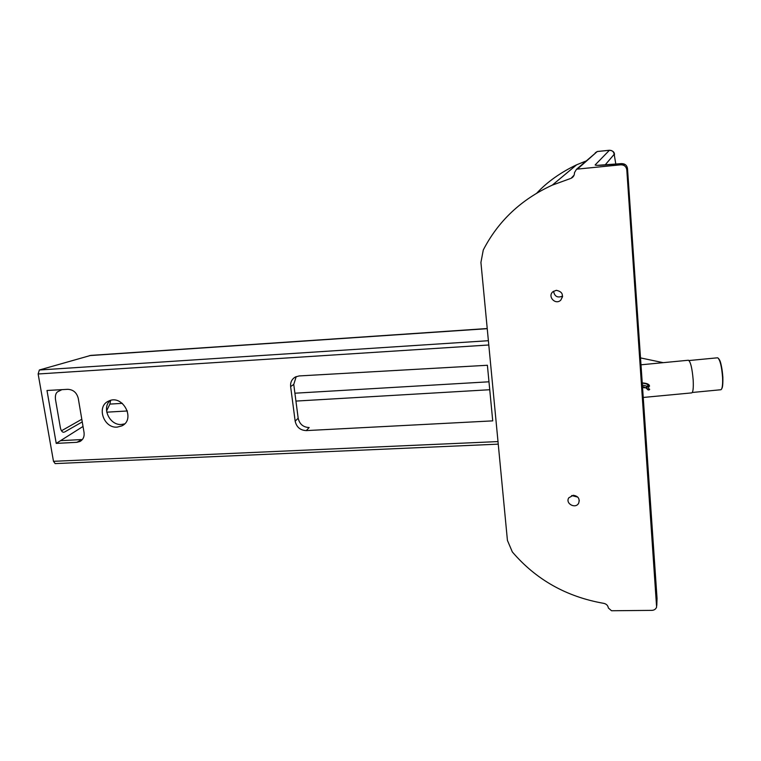 <?xml version="1.0" encoding="UTF-8"?>
<svg xmlns="http://www.w3.org/2000/svg" width="761" height="761" viewBox="0 0 761 761"><rect width="100%" height="100%" fill="white"/><g stroke="black" fill="none" stroke-linecap="round" stroke-linejoin="round"><path stroke-width="1.14" d="M574.098 175.154L571.102 178.302C573.404 177.123 574.526 175.249 574.469 172.671L576.467 169.332L577.399 169.094L620.738 164.814C624.201 164.814 626.227 166.507 626.807 169.884L656.61 607.078C655.839 609.133 654.251 610.227 651.854 610.37L611.53 610.75L608.353 607.991C607.963 605.499 606.431 603.958 603.758 603.349C566.545 596.843 536.067 579.701 512.324 551.925L507.425 540.396L480.923 262.45L483.273 250.008C498.274 220.947 521.285 199.325 552.286 185.132L576.657 164.785L585.827 161.104L576.657 164.785C560.572 172.462 547.292 181.889 536.838 193.066M570.37 178.569L552.286 185.132M573.252 495.278C578.198 496.086 580.015 498.721 578.674 503.192C575.563 509.271 565.052 503.582 568.762 497.837L573.252 495.278M556.32 290.312C562.465 291.644 563.93 294.945 560.705 300.224C555.292 305.399 547.092 296.229 553.028 291.634L556.32 290.312M571.654 495.554L577.78 497.114M553.57 291.235C554.541 296.514 557.556 298.141 562.588 296.105M717.471 357.813L717.766 357.841C720.087 359.886 721.685 366.374 722.56 377.294C722.864 384.505 722.341 388.643 720.99 389.727L692.282 392.476M643.235 397.461L691.711 392.895C693.071 392.305 693.556 388.062 693.195 380.177C692.187 368.353 690.598 361.713 688.429 360.238L688.391 360.238M648.011 389.423L646.603 388.548L648.172 389.984L649.514 389.689L648.011 389.423L648.886 389.955M642.246 383.163C646.308 383.611 648.201 384.429 647.915 385.627L647.811 386.531L648.562 386.521L648.667 385.618L647.915 385.627L646.508 387.14L646.612 388.586L648.134 389.955M298.169 418.208L295.163 421.185L290.626 386.588C290.255 382.279 291.853 379.073 295.411 376.971L299.187 375.934L487.392 365.27L492.728 420.871L306.264 430.602L309.185 427.549C303.211 427.263 299.539 424.153 298.169 418.208L293.756 384.41L296.2 376.609M487.221 328.533L90.768 355.397L39.353 369.998L38.145 373.984L53.489 461.318L55.153 463.592L498.246 444.148M295.163 421.185C296.552 427.168 300.253 430.307 306.264 430.602M82.426 439.458L76.804 442.322L56.228 443.397L46.992 390.488L67.739 389.318C73.237 389.584 76.747 392.6 78.259 398.355L84.043 432.467C84.547 436.605 83.177 439.611 79.934 441.494L80.866 440.933M76.804 442.322L79.934 441.494M117.223 427.111C103.62 428.519 96.133 406.231 108.576 401.123C122.502 393.779 136.171 419.321 121.884 425.875L117.223 427.111M61.926 389.642L57.56 391.829C55.734 393.161 55.049 395.777 55.515 399.668L60.357 427.625C60.994 430.621 62.117 432.181 63.724 432.296L62.897 432.134M82.255 421.898L64.514 432.048M61.489 430.783L81.808 419.263M110.221 400.495C101.327 407.867 109.765 425.675 121.522 424.457L124.614 423.877M83.025 426.455L56.228 443.397M110.63 400.391L109.879 404.091L106.569 410.978M60.918 440.657L81.36 439.582M595.245 152.818L597.328 151.487L609.447 150.25L595.14 164.947C595.321 165.594 601.133 165.432 612.595 164.443L621.537 163.625L620.738 164.814M577.399 169.094L597.252 151.525L609.39 150.288C612.12 150.278 613.727 151.62 614.184 154.302L615.82 164.138M605.062 165.032L614.184 154.302M626.807 169.884L627.511 168.59C626.94 165.289 624.943 163.625 621.537 163.625L621.642 163.615M657.028 598.308L657.009 599.373M627.511 168.619L657.047 598.479L656.791 605.509M722.826 377.009C722.256 368.876 721.057 363.121 719.25 359.744M642.379 385.037L646.802 386.141L646.508 387.14L647.811 386.531M646.508 387.14L646.603 388.548M647.211 388.7L647.107 387.263M649.514 389.689L649.675 389.204L648.762 389.413L648.562 386.521L649.475 386.312L648.667 385.618C648.971 384.295 646.821 383.411 642.236 382.964M649.485 386.293L649.437 385.58C648.848 384.039 646.45 383.154 642.236 382.935M642.55 387.52L646.565 387.986L642.474 386.464M497.998 441.58L53.489 461.318M38.145 373.984L488.79 344.99M488.381 340.709L39.353 369.998M487.24 328.676L89.598 355.596M290.626 386.588L293.756 384.41M106.749 412.177L127.401 410.969M295.934 401.085L489.742 389.727M109.879 404.091L122.331 403.359M294.907 393.209L488.981 381.794M576.467 169.332L597.328 151.487M571.102 178.302L573.775 175.839M614.488 154.692C614.508 152.124 612.824 150.64 609.447 150.25M625.485 164.756L621.585 163.605L597.566 165.337M578.674 503.192L579.292 500.51M560.705 300.224L562.55 296.714M689.038 360.543L717.509 357.803M718.555 358.517L719.364 359.696C720.705 361.456 721.866 367.23 722.855 377.037C723.112 388.842 721.732 388.177 721.694 388.823M640.99 364.804L688.429 360.238M663.231 362.664L640.515 357.908M121.884 425.875L123.349 424.961"/></g></svg>
